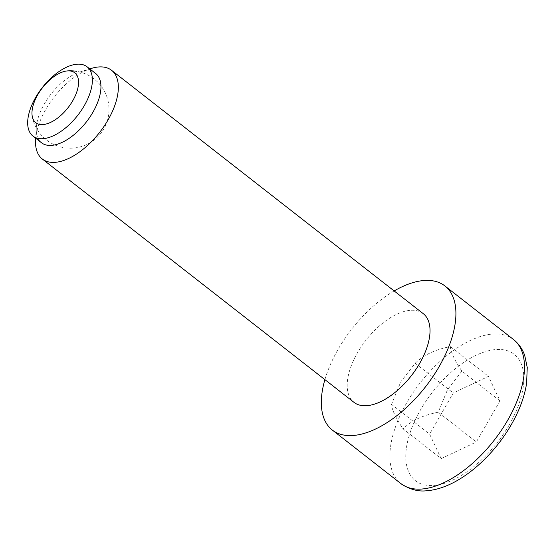 <?xml version="1.0" encoding="UTF-8"?>
<svg xmlns="http://www.w3.org/2000/svg" width="555" height="555" viewBox="0 0 555 555"><rect width="100%" height="100%" fill="white"/><g stroke="black" fill="none" stroke-linecap="round" stroke-linejoin="round"><path stroke-width="0.42" stroke-dasharray="2.77 2.08" d="M95.654 73.489A43.963 22.512 -52 0 0 79.74 72.06A43.963 22.512 -52 0 0 44.268 104.049A43.963 22.512 -52 0 0 36.297 127.706A43.963 22.512 -52 0 0 41.542 142.788M91.193 68.466A56.27 28.811 -52 0 0 45.794 109.411A56.27 28.811 -52 0 0 35.589 139.687M423.243 313.651A56.27 28.811 -52 0 0 357.475 352.772A56.27 28.811 -52 0 0 353.986 402.354M394.154 290.938A91.443 46.821 -52 0 0 338.009 349.497A91.443 46.821 -52 0 0 324.897 379.641M461.892 371.115L447.517 389.679L438.249 412.24L476.343 441.988L499.993 400.856L488.456 376.366L453.269 393.002L429.625 434.135L441.156 458.624L403.062 428.876C395.777 418.026 391.934 409.867 391.525 404.387L400.8 381.826L415.175 363.261C423.465 355.027 435.189 349.483 450.362 346.618C450.764 352.099 454.607 360.264 461.892 371.115L499.993 400.856M450.362 346.618L488.456 376.366M415.175 363.261L453.269 393.002M391.525 404.387L429.625 434.135M438.249 412.24C423.077 415.098 411.352 420.648 403.062 428.876M441.156 458.624L476.343 441.988M513.458 339.473A91.443 46.821 -52 0 0 406.586 403.041A91.443 46.821 -52 0 0 400.911 483.62M509.178 424.957A80.184 41.056 128 0 1 425.9 485.153A80.184 41.056 128 0 1 420.433 410.034A80.184 41.056 128 0 1 503.711 349.837A80.184 41.056 128 0 1 509.178 424.957M32.225 116.203A38.683 38.683 0 0 0 108.475 115.898A38.683 38.683 0 0 0 76.736 71.338M36.297 127.706L35.673 138.209M79.74 72.06L89.785 68.91"/><path stroke-width="0.83" d="M70.617 71.026A31.649 16.206 128 0 1 72.781 100.67A31.649 16.206 128 0 1 39.904 124.438A31.649 16.206 128 0 1 32.225 116.203A31.649 16.206 128 0 1 42.485 87.752A31.649 16.206 128 0 1 67.599 70.894A31.649 16.206 128 0 1 70.617 71.026M32.967 136.1L41.542 142.788A43.963 22.512 -52 0 0 92.921 112.228A43.963 22.512 -52 0 0 95.654 73.489L87.079 66.794A43.963 22.512 -52 0 0 35.7 97.361A43.963 22.512 -52 0 0 32.967 136.1A43.963 22.512 -52 0 0 84.353 105.54A43.963 22.512 -52 0 0 87.079 66.794M35.673 138.209L35.589 139.687A56.27 28.811 -52 0 0 42.298 159.001A56.27 28.811 -52 0 0 108.072 119.88A56.27 28.811 -52 0 0 111.562 70.298A56.27 28.811 -52 0 0 91.193 68.466L89.785 68.91M42.298 159.001L353.986 402.354A56.27 28.811 -52 0 0 419.753 363.241A56.27 28.811 -52 0 0 423.243 313.651L111.562 70.298M324.897 379.641A91.443 46.821 -52 0 0 332.341 430.076A91.443 46.821 -52 0 0 439.213 366.508A91.443 46.821 -52 0 0 444.888 285.929A91.443 46.821 -52 0 0 394.154 290.938M400.911 483.62A91.443 46.821 -52 0 0 507.79 420.052A91.443 46.821 -52 0 0 513.458 339.473C518.661 343.614 522.421 348.949 524.732 355.491L527.25 367.549L526.591 383.491C524.482 396.832 519.39 410.54 511.315 424.617C495.74 451.916 470.154 476.329 446.199 485.93C439.518 488.677 433.004 490.28 426.67 490.752C418.248 491.799 409.666 489.42 400.911 483.62L332.341 430.076M76.736 71.338A38.683 38.683 0 0 0 67.599 70.894M444.888 285.929L513.458 339.473"/></g></svg>
